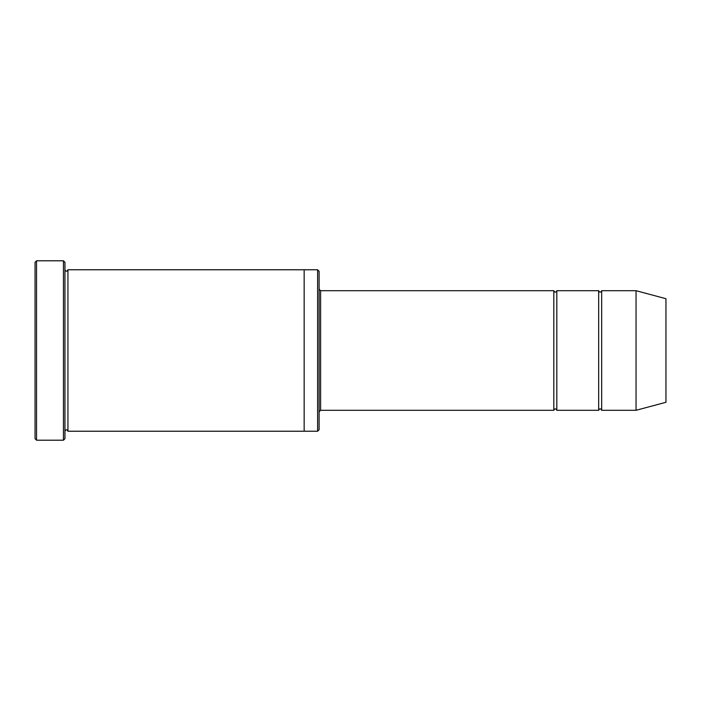 <?xml version="1.0" encoding="UTF-8"?>
<svg xmlns="http://www.w3.org/2000/svg" width="701" height="701" viewBox="0 0 701 701"><rect width="100%" height="100%" fill="white"/><g stroke="black" fill="none" stroke-linecap="round" stroke-linejoin="round"><path stroke-width="1.05" d="M319.104 289.206L320.602 290.696L553.825 290.696L553.825 410.304C554.824 408.376 555.814 408.376 556.813 410.304L598.672 410.304C599.67 408.376 600.669 408.376 601.668 410.304L601.668 290.696L636.052 290.696L636.052 410.304L601.668 410.304M556.813 410.304L556.813 290.696L598.672 290.696L598.672 410.304M317.606 269.771L319.104 271.269L319.104 429.731L317.606 431.229L304.155 431.229L304.155 269.771L317.606 269.771L317.606 431.229M64.948 431.229C65.947 429.301 66.946 429.301 67.944 431.229L67.944 269.771C66.946 271.699 65.947 271.699 64.948 269.771M36.548 440.202L35.05 438.703L35.05 262.297L36.548 260.798L63.458 260.798L63.458 440.202L36.548 440.202L36.548 260.798M67.944 431.229L304.155 431.229M636.052 410.304L665.95 402.286L665.95 298.714L636.052 290.696M63.458 260.798L64.948 262.297L64.948 438.703L63.458 440.202M320.602 290.696L320.602 410.304L553.825 410.304M67.944 269.771L304.155 269.771M601.668 290.696C600.669 292.624 599.67 292.624 598.672 290.696M556.813 290.696C555.814 292.624 554.824 292.624 553.825 290.696M320.602 410.304L319.104 411.794"/></g></svg>
